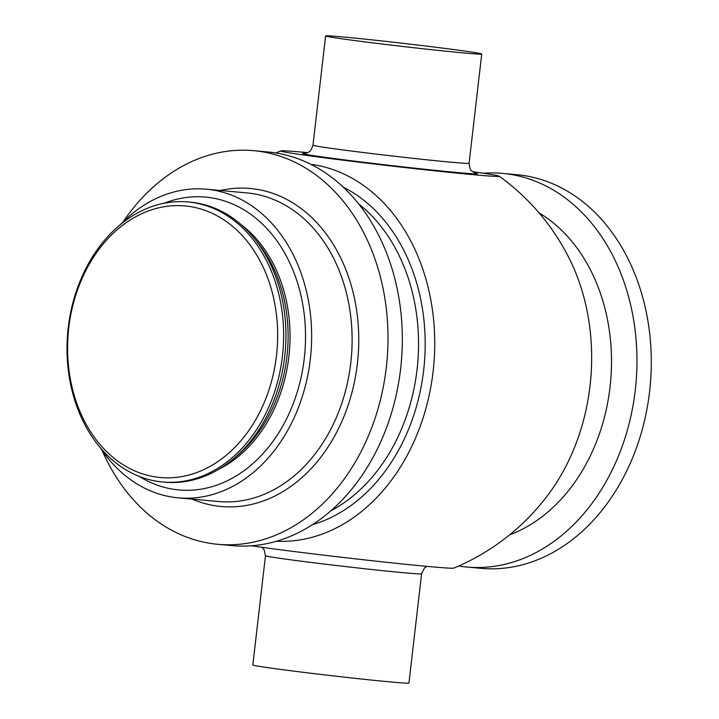 <?xml version="1.0" encoding="UTF-8"?>
<svg xmlns="http://www.w3.org/2000/svg" width="719" height="719" viewBox="0 0 719 719"><rect width="100%" height="100%" fill="white"/><g stroke="black" fill="none" stroke-linecap="round" stroke-linejoin="round"><path stroke-width="1.08" d="M408.949 683.05A78.578 1.582 -173.4 0 1 330.704 675.59A78.578 1.582 -173.4 0 1 252.827 664.985L265.473 555.724A78.578 1.582 -173.4 0 0 293.442 560.182A78.578 1.582 -173.4 0 0 403.404 572.701A78.578 1.582 -173.4 0 0 421.595 573.789L408.949 683.05M479.762 54.141A78.578 1.582 -173.4 0 1 394.812 45.54A78.578 1.582 -173.4 0 1 325.608 35.95A78.578 1.582 -173.4 0 1 370.716 39.725A78.578 1.582 -173.4 0 1 453.761 49.557A78.578 1.582 -173.4 0 1 481.73 54.015A78.578 1.582 -173.4 0 1 479.762 54.141M188.288 206.317A136.34 104.749 -84.8 0 0 68.754 327.945A136.34 104.749 -84.8 0 0 156.958 477.137A136.34 104.749 -84.8 0 0 276.491 355.51A136.34 104.749 -84.8 0 0 188.288 206.317M251.398 545.775A110.007 2.211 6.6 0 0 428.425 566.509A110.007 2.211 6.6 0 0 453.815 568.109A225.838 225.838 0 0 0 548.48 494.295M472.59 171.706A110.007 2.211 -173.4 0 1 499.166 176.164A110.007 2.211 -173.4 0 1 389.689 165.81A110.007 2.211 -173.4 0 1 280.752 150.891A110.007 2.211 -173.4 0 1 306.132 152.491A110.007 2.211 -173.4 0 1 307.633 152.626M120.504 224.499A154.962 119.057 95.2 0 1 206.353 189.205A154.962 119.057 95.2 0 1 210.065 189.618A154.962 119.057 95.2 0 1 310.581 356.768A154.962 119.057 95.2 0 1 178.168 497.836A154.962 119.057 95.2 0 1 174.456 497.422A154.962 119.057 95.2 0 1 100.139 447.578M188.108 201.976L190.418 202.183A140.582 108.003 95.2 0 1 193.788 202.56A140.582 108.003 95.2 0 1 284.733 356.399A140.582 108.003 95.2 0 1 164.849 482.179L162.548 481.973A140.582 108.003 95.2 0 1 159.178 481.595A140.582 108.003 95.2 0 1 67.981 329.958A140.582 108.003 95.2 0 1 188.108 201.976A140.582 108.003 95.2 0 1 191.479 202.354A140.582 108.003 95.2 0 1 282.675 353.991A140.582 108.003 95.2 0 1 162.548 481.973M499.157 176.164A225.838 225.838 0 0 1 569.915 259.793A189.169 145.337 95.2 0 1 548.489 494.286M539.052 212.878A172.245 132.332 95.2 0 1 610.593 381.717A172.245 132.332 95.2 0 1 509.663 534.801M310.797 164.283A189.367 145.49 95.2 0 1 433.728 365.567A189.367 145.49 95.2 0 1 276.375 541.254M123.174 221.812A197.626 151.835 95.2 0 1 253.708 150.675A197.626 151.835 95.2 0 1 258.454 151.206A197.626 151.835 95.2 0 1 386.642 364.389A197.626 151.835 95.2 0 1 217.767 544.301A197.626 151.835 95.2 0 1 213.031 543.771A197.626 151.835 95.2 0 1 102.278 450.696M253.708 150.675L268.034 151.988A197.626 151.835 95.2 0 1 272.78 152.518A197.626 151.835 95.2 0 1 400.968 365.692A197.626 151.835 95.2 0 1 232.093 545.613L217.767 544.301M483.303 173.252A197.626 151.835 95.2 0 1 502.662 173.405A197.626 151.835 95.2 0 1 507.407 173.935A197.626 151.835 95.2 0 1 635.605 387.119A197.626 151.835 95.2 0 1 466.73 567.03A197.626 151.835 95.2 0 1 461.984 566.5A197.626 151.835 95.2 0 1 458.686 566.015M502.662 173.405L516.988 174.717A197.626 151.835 95.2 0 1 521.733 175.247A197.626 151.835 95.2 0 1 649.931 388.422A197.626 151.835 95.2 0 1 481.056 568.343L466.73 567.03M481.73 54.015L469.094 163.276A78.578 1.582 -173.4 0 1 450.894 162.188A78.578 1.582 -173.4 0 1 340.941 149.669A78.578 1.582 -173.4 0 1 312.972 145.211L325.608 35.95M474.855 173A88.015 1.771 -173.4 0 1 456.996 172.506A88.015 1.771 -173.4 0 1 333.841 158.486A88.015 1.771 -173.4 0 1 305.135 153.372M164.229 203.225A147.027 112.955 95.2 0 1 209.157 197.5A147.027 112.955 95.2 0 1 304.272 358.386A147.027 112.955 95.2 0 1 139.288 476.418M241.072 224.598A136.026 104.507 95.2 0 1 288.876 356.633A136.026 104.507 95.2 0 1 218.729 469.309M255.317 239.643A136.026 104.507 95.2 0 1 286.944 356.453A136.026 104.507 95.2 0 1 235.464 457.095M358.781 204.025A172.245 132.332 95.2 0 1 417.065 369.476A172.245 132.332 95.2 0 1 330.767 510.867M312.486 524.645A176.964 135.963 -84.8 0 0 423.662 370.231A176.964 135.963 -84.8 0 0 343.305 187.165M206.353 189.205L246.824 192.899A154.962 119.057 95.2 0 1 250.545 193.312A154.962 119.057 95.2 0 1 350.791 362.879A154.962 119.057 95.2 0 1 218.648 501.538L178.168 497.836M192.18 499.121A159.672 122.679 -84.8 0 0 357.388 363.634A159.672 122.679 -84.8 0 0 254.086 188.908A159.672 122.679 -84.8 0 0 220.365 190.481M261.968 547.294L264.053 549.577L265.473 555.724M421.595 573.789L424.417 568.091L426.924 566.374M469.094 163.276C469.795 168.408 470.648 170.933 471.628 170.843L475.25 173.144M304.739 153.408L307.238 152.796C308.505 151.565 310.266 153.309 312.972 145.211M280.743 150.9A225.838 225.838 0 0 0 275.898 152.976"/></g></svg>

